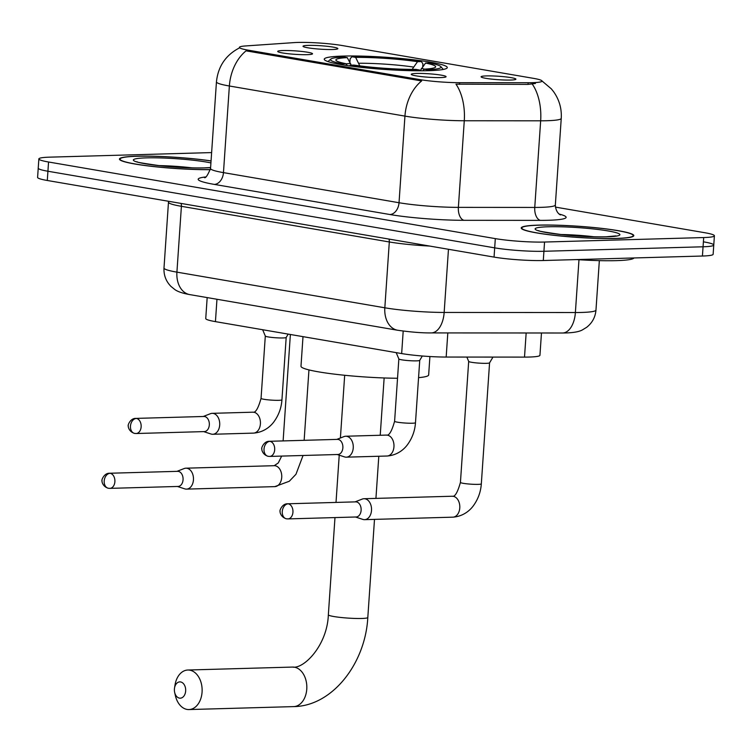 <?xml version="1.0" encoding="UTF-8"?>
<svg xmlns="http://www.w3.org/2000/svg" width="752" height="752" viewBox="0 0 752 752"><rect width="100%" height="100%" fill="white"/><g stroke="black" fill="none" stroke-linecap="round" stroke-linejoin="round"><path stroke-width="1.13" d="M343.175 56.08A61.655 6.119 3.9 0 0 324.253 59.192A61.655 6.119 3.9 0 0 361.439 67.379A61.655 6.119 3.9 0 0 428.349 70.688A61.655 6.119 3.9 0 0 447.28 67.577A61.655 6.119 3.9 0 0 410.084 59.389A61.655 6.119 3.9 0 0 343.175 56.08M440.719 77.578A17.446 1.73 -176.1 0 1 422.267 76.695A17.446 1.73 -176.1 0 1 411.278 74.429A17.446 1.73 -176.1 0 1 416.617 73.442A17.446 1.73 -176.1 0 1 436.028 74.429A17.446 1.73 -176.1 0 1 446.039 76.798A17.446 1.73 -176.1 0 1 440.719 77.578M307.173 54.67A17.446 1.73 -176.1 0 1 288.721 53.787A17.446 1.73 -176.1 0 1 277.732 51.521A17.446 1.73 -176.1 0 1 283.062 50.534A17.446 1.73 -176.1 0 1 302.483 51.531A17.446 1.73 -176.1 0 1 312.494 53.89A17.446 1.73 -176.1 0 1 307.173 54.67M510.552 80.05A17.446 1.73 -176.1 0 1 492.099 79.167A17.446 1.73 -176.1 0 1 481.111 76.901A17.446 1.73 -176.1 0 1 486.441 75.914A17.446 1.73 -176.1 0 1 505.861 76.911A17.446 1.73 -176.1 0 1 515.872 79.27A17.446 1.73 -176.1 0 1 510.552 80.05M332.487 49.51A17.446 1.73 -176.1 0 1 314.035 48.626A17.446 1.73 -176.1 0 1 303.047 46.361A17.446 1.73 -176.1 0 1 308.386 45.383A17.446 1.73 -176.1 0 1 327.797 46.37A17.446 1.73 -176.1 0 1 337.808 48.739A17.446 1.73 -176.1 0 1 332.487 49.51M294.164 42.601A31.415 3.121 -176.1 0 1 297.764 42.441A31.415 3.121 -176.1 0 1 342.075 45.515L533.309 78.321A31.415 3.121 -176.1 0 1 542.032 81.094A31.415 3.121 -176.1 0 1 528.139 82.729L459.594 82.682A31.415 3.121 -176.1 0 1 419.541 79.552L248.132 50.149A31.415 3.121 -176.1 0 1 239.409 47.376A31.415 3.121 -176.1 0 1 245.453 45.957L294.164 42.601M541.468 332.986L539.945 355.282A34.902 3.469 -176.1 0 1 524.511 357.106L446.171 357.05A34.902 3.469 -176.1 0 1 401.662 353.572L215.439 321.63A34.902 3.469 -176.1 0 1 205.747 318.547L207.176 297.585M211.058 160.909A56.419 5.602 3.9 0 0 136.779 156.219A56.419 5.602 3.9 0 0 119.455 159.067A56.419 5.602 3.9 0 0 150.898 166.267A56.419 5.602 3.9 0 0 210.4 169.67M538.545 225.121A56.419 5.602 3.9 0 0 521.221 227.969A56.419 5.602 3.9 0 0 555.258 235.461A56.419 5.602 3.9 0 0 616.48 238.487A56.419 5.602 3.9 0 0 633.804 235.639A56.419 5.602 3.9 0 0 599.767 228.147A56.419 5.602 3.9 0 0 538.545 225.121M211.622 152.609A34.902 3.469 3.9 0 0 208.708 152.665L49.576 157.159A34.902 3.469 3.9 0 0 38.86 158.916L38.23 168.157A34.902 3.469 3.9 0 0 47.921 171.24L494.684 247.859A34.902 3.469 3.9 0 0 543.922 251.281L703.054 246.788A34.902 3.469 3.9 0 0 713.77 245.03A34.902 3.469 3.9 0 0 704.079 241.947M535.443 83.472L528.026 84.403L455.975 84.158A40.721 22.776 90 0 1 464.275 120.752A46.53 4.625 -176.1 0 1 404.943 116.109A40.721 29.046 99.7 0 1 421.646 80.953L246.083 50.845A40.721 29.046 -80.3 0 0 229.369 86.001A46.53 4.625 -176.1 0 1 216.444 81.893L210.541 168.504A46.53 4.625 3.9 0 0 223.466 172.622L399.03 202.73A46.53 4.625 3.9 0 0 458.372 207.373L534.757 207.43A46.53 4.625 3.9 0 0 541.055 207.345A46.53 4.625 3.9 0 0 555.343 204.995C555.831 214 561.725 215.439 560.296 214.771M38.86 158.916A34.902 3.469 3.9 0 0 48.551 162L495.314 238.619A34.902 3.469 3.9 0 0 544.551 242.041L703.684 237.557A34.902 3.469 3.9 0 0 714.4 235.79A34.902 3.469 3.9 0 0 704.709 232.706L555.399 207.101M37.6 177.397A34.902 3.469 3.9 0 0 47.291 180.48L494.055 257.099A34.902 3.469 3.9 0 0 543.292 260.521L702.424 256.028A34.902 3.469 3.9 0 0 713.14 254.27L713.77 245.03A34.902 3.469 3.9 0 1 703.054 246.788L543.922 251.281A34.902 3.469 3.9 0 1 494.684 247.859L47.921 171.24A34.902 3.469 3.9 0 1 38.23 168.157L37.6 177.397M211.058 160.984A55.836 5.546 3.9 0 0 137.174 156.284A55.836 5.546 3.9 0 0 120.038 159.104A55.836 5.546 3.9 0 0 151.368 166.258A55.836 5.546 3.9 0 0 210.419 169.595M576.643 259.581A58.167 5.781 3.9 0 0 616.198 260.643A58.167 5.781 3.9 0 0 633.974 257.964M616.085 238.422A55.836 5.546 3.9 0 0 633.222 235.602A55.836 5.546 3.9 0 0 599.541 228.185A55.836 5.546 3.9 0 0 538.94 225.186A55.836 5.546 3.9 0 0 521.803 228.006A55.836 5.546 3.9 0 0 555.484 235.423A55.836 5.546 3.9 0 0 616.085 238.422M179.484 698.119A8.14 5.649 -91.6 0 0 185.659 690.994A8.14 5.649 -91.6 0 0 180.583 681.942A8.14 5.649 -91.6 0 0 174.53 687.995A8.14 5.649 -91.6 0 0 174.652 692.376A8.14 5.649 -91.6 0 0 179.484 698.119M174.53 687.995L175.047 684.846A19.778 13.724 88.4 0 1 187.85 670.023A19.778 13.724 88.4 0 1 189.748 670.164A19.778 13.724 88.4 0 1 202.128 690.778A19.778 13.724 88.4 0 1 188.968 709.559A19.778 13.724 88.4 0 1 187.069 709.427A19.778 13.724 88.4 0 1 175.348 695.487L174.652 692.376M418.563 377.654A63.986 6.354 3.9 0 0 428.659 374.947L429.909 356.533M443.163 69.466A57.707 5.734 3.9 0 0 442.928 69.024L440.775 66.58A55.375 5.499 3.9 0 0 429.43 62.952L425.547 63.065L420.161 70.791M351.24 65.161L347.255 57.613L343.542 56.983A55.375 5.499 3.9 0 0 330.833 59.088L328.361 61.222A57.707 5.734 3.9 0 0 328.069 61.617M428.49 70.688L427.991 69.786A55.375 5.499 3.9 0 0 440.775 66.58M420.048 70.791L419.616 70.03A55.375 5.499 3.9 0 1 350.131 65.189L349.577 65.903M341.446 64.653L342.094 63.817A55.375 5.499 3.9 0 1 330.833 59.088M427.991 69.786L424.269 69.156A50.027 4.973 3.9 0 0 435.389 67.266A50.027 4.973 3.9 0 0 425.547 63.065M350.131 65.189L354.013 65.086A50.027 4.973 3.9 0 0 415.894 69.391L419.616 70.03M347.255 57.613A50.027 4.973 3.9 0 0 336.069 60.489A50.027 4.973 3.9 0 0 345.976 63.704L342.094 63.817M422.84 70.782L424.269 69.156M345.976 63.704L347.236 65.565M303 336.642L300.988 366.243A63.986 6.354 3.9 0 0 333.108 373.979A63.986 6.354 3.9 0 0 397.535 378.265M349.906 62.294L350.141 58.778L351.917 56.738A55.375 5.499 3.9 0 1 421.393 61.579L422.915 63.835L422.727 66.674M421.393 61.579L417.52 61.683A50.027 4.973 3.9 0 0 355.63 57.378L351.917 56.738M412.134 69.391L417.52 61.683M355.63 57.378L359.804 65.885M177.406 486.469L184.748 488.856A10.472 7.266 -91.6 0 0 185.5 489.044A10.472 7.266 -91.6 0 0 186.505 489.12A10.472 7.266 -91.6 0 0 193.443 479.889A10.472 7.266 -91.6 0 0 186.919 468.261A10.472 7.266 -91.6 0 0 185.913 468.186A10.472 7.266 -91.6 0 0 184.174 468.543L176.983 471.344M109.143 488.321A7.558 5.245 -91.6 0 0 109.867 488.368L178.045 486.45A7.558 5.245 -91.6 0 0 183.056 479.785A7.558 5.245 -91.6 0 0 178.346 471.382A7.558 5.245 -91.6 0 0 177.622 471.335L109.444 473.252C103.917 473.017 101.088 480.857 102.093 480.819C101.652 480.462 102.14 486.525 108.382 488.264A7.558 5.396 99.7 0 1 104.208 480.97A7.558 5.396 -80.3 0 1 110.168 473.309A7.558 5.245 -91.6 0 0 109.444 473.252M489.571 362.802A10.472 1.043 -176.1 0 1 489.561 362.859A10.472 1.043 -176.1 0 1 486.356 363.329A10.472 1.043 -176.1 0 1 475.236 362.793A10.472 1.043 -176.1 0 1 468.693 361.43A10.472 1.043 -176.1 0 1 468.684 361.383L460.431 482.417A10.472 1.043 -176.1 0 0 462.903 483.263A10.472 1.043 -176.1 0 0 478.112 484.363A10.472 1.043 -176.1 0 0 481.327 483.837L489.571 362.831L492.974 357.087M355.47 517L362.812 519.397A10.472 7.266 -91.6 0 0 363.564 519.585A10.472 7.266 -91.6 0 0 364.57 519.66A10.472 7.266 -91.6 0 0 371.507 510.429A10.472 7.266 -91.6 0 0 364.983 498.792A10.472 7.266 -91.6 0 0 363.977 498.726A10.472 7.266 -91.6 0 0 362.238 499.084L355.047 501.885M287.208 518.861A7.558 5.245 -91.6 0 0 287.931 518.908L356.11 516.981A7.558 5.245 -91.6 0 0 361.12 510.326A7.558 5.245 -91.6 0 0 356.41 501.922A7.558 5.245 -91.6 0 0 355.687 501.866L287.508 503.793C281.981 503.549 279.152 511.398 280.158 511.351C279.716 510.993 280.205 517.056 286.437 518.805A7.558 5.396 99.7 0 1 282.273 511.501A7.558 5.396 -80.3 0 1 288.232 503.84A7.558 5.245 -91.6 0 0 287.508 503.793M286.192 337.422A10.472 1.043 -176.1 0 1 286.183 337.479A10.472 1.043 -176.1 0 1 282.978 337.958A10.472 1.043 -176.1 0 1 271.857 337.422A10.472 1.043 -176.1 0 1 265.315 336.059A10.472 1.043 -176.1 0 1 265.306 336.003M203.66 431.61L211.002 434.007A10.472 7.266 -91.6 0 0 211.763 434.195A10.472 7.266 -91.6 0 0 212.76 434.271A10.472 7.266 -91.6 0 0 219.697 425.04A10.472 7.266 -91.6 0 0 213.173 413.403A10.472 7.266 -91.6 0 0 212.167 413.337A10.472 7.266 -91.6 0 0 210.428 413.694L203.237 416.495M135.398 433.472A7.558 5.245 -91.6 0 0 136.131 433.519L204.309 431.592A7.558 5.245 -91.6 0 0 209.319 424.936A7.558 5.245 -91.6 0 0 204.6 416.533A7.558 5.245 -91.6 0 0 203.877 416.476L135.698 418.403C130.181 418.159 127.342 426.008 128.348 425.961C127.915 425.604 128.404 431.667 134.636 433.415A7.558 5.396 99.7 0 1 130.472 426.111A7.558 5.396 -80.3 0 1 136.422 418.45A7.558 5.245 -91.6 0 0 135.698 418.403M415.489 422.699A10.472 1.043 -176.1 0 1 412.275 423.226A10.472 1.043 -176.1 0 1 397.065 422.116A10.472 1.043 -176.1 0 1 394.603 421.27C391.773 431.319 389.047 435.925 386.425 435.088A10.472 7.266 -91.6 0 1 386.97 435.107A10.472 7.266 -91.6 0 1 387.43 435.164A10.472 7.266 -91.6 0 1 393.982 446.077A10.472 7.266 -91.6 0 1 387.017 456.022C398.569 455.204 405.431 447.882 408.195 443.661C412.519 437.382 414.954 430.388 415.489 422.699L419.738 360.358A10.472 1.043 -176.1 0 1 419.729 360.377A10.472 1.043 -176.1 0 1 416.533 360.857A10.472 1.043 -176.1 0 1 405.413 360.321A10.472 1.043 -176.1 0 1 398.861 358.958A10.472 1.043 -176.1 0 1 398.851 358.901M337.216 454.518L344.557 456.915A10.472 7.266 -91.6 0 0 345.309 457.094A10.472 7.266 -91.6 0 0 346.305 457.169A10.472 7.266 -91.6 0 0 353.243 447.948A10.472 7.266 -91.6 0 0 346.719 436.31A10.472 7.266 -91.6 0 0 345.723 436.235A10.472 7.266 -91.6 0 0 343.984 436.592L336.783 439.403M268.953 456.37A7.558 5.245 -91.6 0 0 269.677 456.426L337.855 454.499A7.558 5.245 -91.6 0 0 342.865 447.835A7.558 5.245 -91.6 0 0 338.146 439.431A7.558 5.245 -91.6 0 0 337.422 439.384L269.244 441.302C263.726 441.067 260.888 448.906 261.903 448.869C261.461 448.512 261.95 454.575 268.182 456.314A7.558 5.396 99.7 0 1 264.018 449.019A7.558 5.396 -80.3 0 1 269.977 441.358A7.558 5.245 -91.6 0 0 269.244 441.302M248.132 50.149L248.057 51.286M419.541 79.552L419.456 80.68M459.594 82.682L459.472 84.356M528.139 82.729L528.026 84.403M216.961 299.268L215.439 321.63M403.194 331.077L401.662 353.572M447.816 332.92L446.171 357.05M526.156 332.976L524.511 357.106M559.244 214.094A58.167 5.781 -176.1 0 1 548.302 220.27A58.167 5.781 -176.1 0 1 540.425 220.374L464.04 220.317A58.167 5.781 -176.1 0 1 389.874 214.517L214.301 184.4A58.167 5.781 -176.1 0 1 205.446 176.983M541.722 80.727L551.348 88.868L553.575 91.669C559.253 99.668 561.81 108.57 561.246 118.384A46.53 4.625 -176.1 0 1 546.967 120.724A46.53 4.625 -176.1 0 1 540.66 120.809L464.275 120.752L458.372 207.373A11.637 6.505 -90 0 0 464.04 220.317M389.874 214.517A11.637 8.3 -80.3 0 0 399.03 202.73L404.943 116.109L229.369 86.001L223.466 172.622A11.637 8.3 -80.3 0 1 214.301 184.4M532.256 84.064A40.721 22.776 90 0 1 540.66 120.809L534.757 207.43A11.637 6.505 -90 0 0 540.425 220.374M703.684 237.557L702.424 256.028M48.551 162L47.291 180.48M495.314 238.619L494.055 257.099M544.551 242.041L543.292 260.521M448.465 249.279L444.159 312.447A23.265 13.01 90 0 1 431.225 332.91C422.173 333.023 410.977 332.14 397.639 330.25L189.73 294.596C182.529 293.299 177.528 291.588 174.718 289.464L170.939 286.39C165.966 281.276 163.654 275.157 163.992 268.032A46.53 4.625 3.9 0 0 176.917 272.139L384.827 307.794A46.53 4.625 3.9 0 0 444.159 312.447L575.383 312.531A46.53 4.625 3.9 0 0 581.691 312.447A46.53 4.625 3.9 0 0 595.969 310.106L599.344 260.624M578.984 259.731L575.383 312.531A23.265 13.01 90 0 1 562.449 333.004L431.225 332.91M189.73 294.596A23.265 16.6 -80.3 0 1 176.917 272.139L181.401 206.311A46.53 4.625 -176.1 0 1 168.476 202.194L168.457 201.254M397.639 330.25A23.265 16.6 -80.3 0 1 384.827 307.794L389.31 241.965L181.401 206.311A5.819 4.145 99.7 0 0 181.025 203.416M429.74 246.064A46.53 4.625 -176.1 0 1 389.31 241.965A5.819 4.145 99.7 0 0 388.944 239.07M210.927 162.921A42.441 4.211 3.9 0 0 146.433 157.873A42.441 4.211 3.9 0 0 145.192 163.767A42.441 4.211 3.9 0 0 205.061 167.931A42.441 4.211 3.9 0 0 210.598 167.658M192.098 167.865A35.457 3.525 3.9 0 0 158.879 165.6M606.826 236.833A42.441 4.211 3.9 0 0 608.067 230.939A42.441 4.211 3.9 0 0 548.199 226.775A42.441 4.211 3.9 0 0 546.958 232.669A42.441 4.211 3.9 0 0 606.826 236.833M593.864 236.767A35.457 3.525 3.9 0 0 560.644 234.502M294.446 667.203A19.778 13.724 -91.6 0 0 292.547 667.071C303.695 669.271 327.252 645.517 328.351 614.779A19.778 1.965 -176.1 0 0 333.841 616.527A19.778 1.965 -176.1 0 0 361.74 618.473A19.778 1.965 -176.1 0 0 367.813 617.467C365.425 663.32 332.422 706.194 293.665 706.607A19.778 13.724 -91.6 0 0 306.825 687.817A19.778 13.724 -91.6 0 0 294.446 667.203M424.598 69.137A44.744 4.446 3.9 0 0 421.364 68.413M350.573 63.488A44.744 4.446 3.9 0 0 346.08 63.864M413.327 67.031A44.744 4.446 3.9 0 0 358.948 63.253M303.056 455.477L295.968 474.268L289.304 481.252L274.781 486.629A10.472 7.266 -91.6 0 0 281.756 476.683A10.472 7.266 -91.6 0 0 275.194 465.77A10.472 7.266 -91.6 0 0 274.743 465.714A10.472 7.266 -91.6 0 0 274.189 465.695L278.287 462.941L281.671 456.088M108.382 488.264L109.867 488.368A7.558 5.245 -91.6 0 0 114.906 481.186A7.558 5.245 -91.6 0 0 110.168 473.309M481.327 483.837C480.782 491.535 478.357 498.52 474.033 504.808C471.26 509.029 464.398 516.351 452.845 517.169A10.472 7.266 -91.6 0 0 459.81 507.215A10.472 7.266 -91.6 0 0 453.259 496.301A10.472 7.266 -91.6 0 0 452.807 496.245A10.472 7.266 -91.6 0 0 452.253 496.235C454.875 497.072 457.601 492.466 460.431 482.417M286.437 518.805L287.931 518.908A7.558 5.245 -91.6 0 0 292.96 511.727A7.558 5.245 -91.6 0 0 288.232 503.84M288.176 334.104L286.183 337.479L281.944 399.791A10.472 1.043 -176.1 0 1 278.729 400.318A10.472 1.043 -176.1 0 1 263.52 399.218A10.472 1.043 -176.1 0 1 261.057 398.372C258.218 408.421 255.501 413.027 252.879 412.19L212.167 413.337M212.76 434.271L253.471 433.114A10.472 7.266 -91.6 0 0 260.436 423.169A10.472 7.266 -91.6 0 0 253.885 412.256A10.472 7.266 -91.6 0 0 253.424 412.199A10.472 7.266 -91.6 0 0 252.879 412.19M134.636 433.415L136.131 433.519A7.558 5.245 -91.6 0 0 141.16 426.337A7.558 5.245 -91.6 0 0 136.422 418.45M268.182 456.314L269.677 456.426A7.558 5.245 -91.6 0 0 274.706 449.235A7.558 5.245 -91.6 0 0 269.977 441.358M239.578 47.846C225.779 54.999 218.071 66.345 216.444 81.893M714.4 235.79L713.77 245.03M561.246 118.384L555.343 204.995M210.541 168.504C207.561 175.564 205.475 178.562 204.309 177.519M595.969 310.106C595.34 317.203 592.228 322.937 586.635 327.327L582.471 329.865C579.407 331.632 574.011 332.666 566.275 332.948L562.449 333.004M163.992 268.032L168.476 202.194M210.607 167.536L204.394 167.884C191.356 168.147 176.551 167.423 159.988 165.722C142.73 163.269 135.116 161.943 137.137 161.755M119.982 159.903L120.038 159.104M615.926 235.902L606.159 236.786C593.121 237.049 578.316 236.325 561.753 234.624C544.495 232.171 536.881 230.845 538.902 230.657M633.165 236.401L633.222 235.602M521.747 228.805L521.803 228.006M293.665 706.607L188.968 709.559M384.14 377.965L380.23 435.267M378.801 456.248L375.934 498.388M374.496 519.378L367.813 617.467M292.547 667.071L187.85 670.023M344.679 375.276L340.402 437.993M339.227 455.176L336.012 502.421M334.978 517.583L328.351 614.779M308.95 369.899L304.146 440.324M274.781 486.629L186.505 489.12M290.375 334.48L283.119 440.916M274.198 465.695L185.913 468.186M452.845 517.169L364.57 519.66M468.693 361.43L466.86 357.068M452.253 496.235L363.977 498.726M261.057 398.372L265.306 336.031L262.655 329.724M253.471 433.114C265.024 432.297 271.886 424.983 274.649 420.763C278.973 414.474 281.408 407.49 281.944 399.791M419.729 360.377L422.314 355.997M387.017 456.022L346.305 457.169M394.603 421.27L398.851 358.93L396.201 352.632M386.425 435.088L345.723 436.235"/></g></svg>
